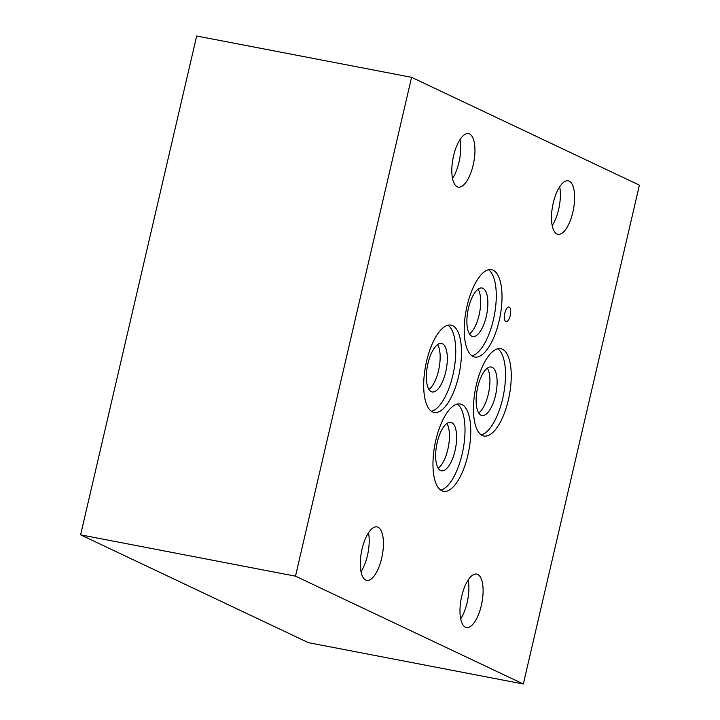 <?xml version="1.0" encoding="UTF-8"?>
<svg xmlns="http://www.w3.org/2000/svg" width="720" height="720" viewBox="0 0 720 720"><rect width="100%" height="100%" fill="white"/><g stroke="black" fill="none" stroke-linecap="round" stroke-linejoin="round"><path stroke-width="1.08" d="M639.405 185.157L523.323 684L308.421 642.672L80.595 534.843L196.677 36L411.579 77.328L639.405 185.157M478.728 412.983A24.687 9.567 100.9 0 0 488.844 391.689A24.687 9.567 100.9 0 0 487.35 368.163M481.05 415.206A24.687 9.567 -79.1 0 1 477.477 388.251A24.687 9.567 -79.1 0 1 491.292 367.02A24.687 9.567 -79.1 0 1 496.017 393.075A24.687 9.567 -79.1 0 1 481.968 415.512A24.687 9.567 -79.1 0 1 481.05 415.206M469.485 333.972A24.687 9.567 100.9 0 0 479.601 312.678A24.687 9.567 100.9 0 0 478.107 289.161M471.807 336.195A24.687 9.567 -79.1 0 1 468.225 309.249A24.687 9.567 -79.1 0 1 482.04 288.009A24.687 9.567 -79.1 0 1 486.774 314.064A24.687 9.567 -79.1 0 1 472.716 336.501A24.687 9.567 -79.1 0 1 471.807 336.195M438.228 468.279A24.687 9.567 100.9 0 0 448.353 446.985A24.687 9.567 100.9 0 0 446.85 423.459M440.559 470.502A24.687 9.567 -79.1 0 1 436.977 443.547A24.687 9.567 -79.1 0 1 450.792 422.316A24.687 9.567 -79.1 0 1 455.526 448.362A24.687 9.567 -79.1 0 1 441.468 470.799A24.687 9.567 -79.1 0 1 440.559 470.502M428.949 389.421A24.687 9.567 100.9 0 0 439.065 368.127A24.687 9.567 100.9 0 0 437.571 344.601M431.271 391.644A24.687 9.567 -79.1 0 1 427.698 364.689A24.687 9.567 -79.1 0 1 441.504 343.458A24.687 9.567 -79.1 0 1 446.238 369.513A24.687 9.567 -79.1 0 1 432.18 391.95A24.687 9.567 -79.1 0 1 431.271 391.644M481.212 434.853A44.469 17.235 100.9 0 0 503.55 394.515A44.469 17.235 100.9 0 0 497.772 348.777M482.319 435.501A44.469 17.235 -79.1 0 1 475.875 386.946A44.469 17.235 -79.1 0 1 500.751 348.696A44.469 17.235 -79.1 0 1 502.398 349.236A44.469 17.235 -79.1 0 1 508.842 397.791A44.469 17.235 -79.1 0 1 483.957 436.032A44.469 17.235 -79.1 0 1 482.319 435.501M471.969 355.842A44.469 17.235 100.9 0 0 494.307 315.513A44.469 17.235 100.9 0 0 488.52 269.766M473.076 356.49A44.469 17.235 -79.1 0 1 466.623 307.935A44.469 17.235 -79.1 0 1 491.508 269.685A44.469 17.235 -79.1 0 1 493.146 270.225A44.469 17.235 -79.1 0 1 499.599 318.78A44.469 17.235 -79.1 0 1 474.714 357.03A44.469 17.235 -79.1 0 1 473.076 356.49M440.712 490.149A44.469 17.235 100.9 0 0 463.05 449.811A44.469 17.235 100.9 0 0 457.272 404.073M441.819 490.788A44.469 17.235 -79.1 0 1 435.375 442.242A44.469 17.235 -79.1 0 1 460.251 403.992A44.469 17.235 -79.1 0 1 461.898 404.532A44.469 17.235 -79.1 0 1 468.342 453.078A44.469 17.235 -79.1 0 1 443.457 491.328A44.469 17.235 -79.1 0 1 441.819 490.788M431.433 411.291A44.469 17.235 100.9 0 0 453.771 370.953A44.469 17.235 100.9 0 0 447.984 325.215M432.54 411.939A44.469 17.235 -79.1 0 1 426.096 363.384A44.469 17.235 -79.1 0 1 450.972 325.134A44.469 17.235 -79.1 0 1 452.61 325.674A44.469 17.235 -79.1 0 1 459.063 374.229A44.469 17.235 -79.1 0 1 434.178 412.47A44.469 17.235 -79.1 0 1 432.54 411.939M505.863 321.57A7.434 2.88 -79.1 0 1 504.783 313.452A7.434 2.88 -79.1 0 1 508.941 307.053A7.434 2.88 -79.1 0 1 509.22 307.143A7.434 2.88 -79.1 0 1 510.3 315.261A7.434 2.88 -79.1 0 1 506.133 321.66A7.434 2.88 -79.1 0 1 505.863 321.57M552.213 225.612A27.216 10.548 100.9 0 0 559.683 186.759M556.92 233.955A27.216 10.548 -79.1 0 1 552.969 204.237A27.216 10.548 -79.1 0 1 568.197 180.828A27.216 10.548 -79.1 0 1 569.205 181.152A27.216 10.548 -79.1 0 1 573.147 210.87A27.216 10.548 -79.1 0 1 557.919 234.288A27.216 10.548 -79.1 0 1 556.92 233.955M361.026 571.68A27.216 10.548 100.9 0 0 368.496 532.818M365.733 580.014A27.216 10.548 -79.1 0 1 361.782 550.296A27.216 10.548 -79.1 0 1 377.01 526.887A27.216 10.548 -79.1 0 1 378.018 527.22A27.216 10.548 -79.1 0 1 381.96 556.938A27.216 10.548 -79.1 0 1 366.732 580.347A27.216 10.548 -79.1 0 1 365.733 580.014M460.701 618.858A27.216 10.548 100.9 0 0 468.171 579.996M465.408 627.192A27.216 10.548 -79.1 0 1 461.457 597.474A27.216 10.548 -79.1 0 1 476.685 574.065A27.216 10.548 -79.1 0 1 477.693 574.398A27.216 10.548 -79.1 0 1 481.635 604.116A27.216 10.548 -79.1 0 1 466.407 627.525A27.216 10.548 -79.1 0 1 465.408 627.192M452.538 178.443A27.216 10.548 100.9 0 0 460.008 139.581M457.245 186.777A27.216 10.548 -79.1 0 1 453.294 157.059A27.216 10.548 -79.1 0 1 468.522 133.65A27.216 10.548 -79.1 0 1 469.53 133.974A27.216 10.548 -79.1 0 1 473.472 163.692A27.216 10.548 -79.1 0 1 458.244 187.11A27.216 10.548 -79.1 0 1 457.245 186.777M523.323 684L295.488 576.162L80.595 534.843M295.488 576.162L411.579 77.328"/></g></svg>
